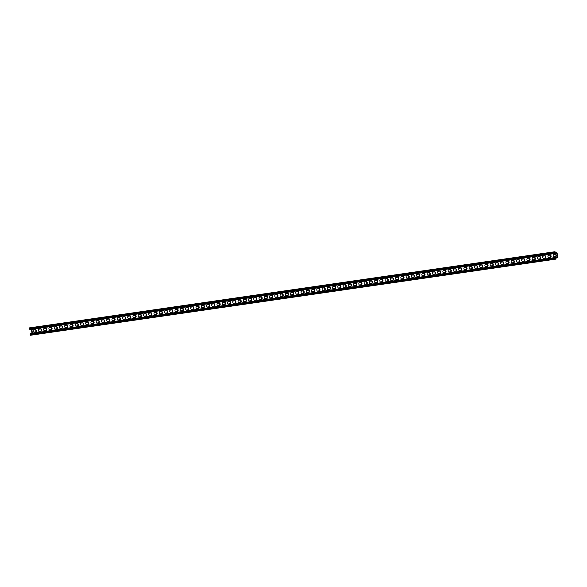 <?xml version="1.0" encoding="UTF-8"?>
<svg xmlns="http://www.w3.org/2000/svg" width="587" height="587" viewBox="0 0 587 587"><rect width="100%" height="100%" fill="white"/><g stroke="black" fill="none" stroke-linecap="round" stroke-linejoin="round"><path stroke-width="0.88" d="M553.189 255.793A1.115 0.594 82.9 0 0 553.915 256.812A1.115 0.594 82.9 0 0 553.923 256.812L555.896 256.526A1.115 0.594 82.9 0 0 556.344 255.345A1.115 0.594 82.9 0 0 555.61 254.31L553.636 254.597A1.115 0.594 82.9 0 0 553.189 255.793M547.935 256.556A1.115 0.594 82.9 0 0 548.662 257.576A1.115 0.594 82.9 0 0 548.669 257.576L550.643 257.289A1.115 0.594 82.9 0 0 551.09 256.101A1.115 0.594 82.9 0 0 550.357 255.074L548.383 255.36A1.115 0.594 82.9 0 0 547.935 256.556M542.682 257.311A1.115 0.594 82.9 0 0 543.415 258.339L545.389 258.053A1.115 0.594 82.9 0 0 545.837 256.864A1.115 0.594 82.9 0 0 545.11 255.837L543.129 256.123A1.115 0.594 82.9 0 0 542.682 257.311M537.428 258.075A1.115 0.594 82.9 0 0 538.162 259.102A1.115 0.594 82.9 0 0 538.169 259.102L540.135 258.816A1.115 0.594 82.9 0 0 540.583 257.627A1.115 0.594 82.9 0 0 539.857 256.6L537.875 256.886A1.115 0.594 82.9 0 0 537.428 258.075M532.182 258.838A1.115 0.594 82.9 0 0 532.908 259.858A1.115 0.594 82.9 0 0 532.915 259.858L534.882 259.571A1.115 0.594 82.9 0 0 535.329 258.39A1.115 0.594 82.9 0 0 534.603 257.355L532.622 257.642A1.115 0.594 82.9 0 0 532.182 258.838M526.928 259.601A1.115 0.594 82.9 0 0 527.654 260.621A1.115 0.594 82.9 0 0 527.662 260.621L529.628 260.334A1.115 0.594 82.9 0 0 530.076 259.146A1.115 0.594 82.9 0 0 529.349 258.119A1.115 0.594 82.9 0 0 529.342 258.119L527.375 258.405A1.115 0.594 82.9 0 0 526.928 259.601M521.674 260.357A1.115 0.594 82.9 0 0 522.401 261.384A1.115 0.594 82.9 0 0 522.408 261.384L524.374 261.098A1.115 0.594 82.9 0 0 524.822 259.909A1.115 0.594 82.9 0 0 524.096 258.882L522.122 259.168A1.115 0.594 82.9 0 0 521.674 260.357M516.421 261.12A1.115 0.594 82.9 0 0 517.147 262.147A1.115 0.594 82.9 0 0 517.154 262.147L519.128 261.861A1.115 0.594 82.9 0 0 519.576 260.672A1.115 0.594 82.9 0 0 518.842 259.637L516.868 259.924A1.115 0.594 82.9 0 0 516.421 261.12M511.167 261.883A1.115 0.594 82.9 0 0 511.893 262.903A1.115 0.594 82.9 0 0 511.901 262.903L513.874 262.616A1.115 0.594 82.9 0 0 514.322 261.428A1.115 0.594 82.9 0 0 513.588 260.401L511.615 260.687A1.115 0.594 82.9 0 0 511.167 261.883M505.913 262.646A1.115 0.594 82.9 0 0 506.64 263.666A1.115 0.594 82.9 0 0 506.647 263.666L508.621 263.38A1.115 0.594 82.9 0 0 509.068 262.191A1.115 0.594 82.9 0 0 508.335 261.164L506.361 261.45A1.115 0.594 82.9 0 0 505.913 262.646M500.66 263.402A1.115 0.594 82.9 0 0 501.393 264.429L503.367 264.143A1.115 0.594 82.9 0 0 503.815 262.954A1.115 0.594 82.9 0 0 503.088 261.927L501.107 262.213A1.115 0.594 82.9 0 0 500.66 263.402M495.406 264.165A1.115 0.594 82.9 0 0 496.14 265.192A1.115 0.594 82.9 0 0 496.147 265.185L498.114 264.906A1.115 0.594 82.9 0 0 498.561 263.717A1.115 0.594 82.9 0 0 497.835 262.683A1.115 0.594 82.9 0 0 497.827 262.69L495.854 262.969A1.115 0.594 82.9 0 0 495.406 264.165M490.16 264.928A1.115 0.594 82.9 0 0 490.886 265.948A1.115 0.594 82.9 0 0 490.893 265.948L492.86 265.662A1.115 0.594 82.9 0 0 493.307 264.473A1.115 0.594 82.9 0 0 492.581 263.446L490.6 263.732A1.115 0.594 82.9 0 0 490.16 264.928M484.906 265.691A1.115 0.594 82.9 0 0 485.632 266.711A1.115 0.594 82.9 0 0 485.64 266.711L487.606 266.425A1.115 0.594 82.9 0 0 488.054 265.236A1.115 0.594 82.9 0 0 487.327 264.209L485.354 264.495A1.115 0.594 82.9 0 0 484.906 265.691M479.652 266.447A1.115 0.594 82.9 0 0 480.379 267.474A1.115 0.594 82.9 0 0 480.386 267.474L482.353 267.188A1.115 0.594 82.9 0 0 482.8 265.999A1.115 0.594 82.9 0 0 482.074 264.972L480.1 265.258A1.115 0.594 82.9 0 0 479.652 266.447M474.399 267.21A1.115 0.594 82.9 0 0 475.125 268.237A1.115 0.594 82.9 0 0 475.132 268.23L477.106 267.943A1.115 0.594 82.9 0 0 477.554 266.762A1.115 0.594 82.9 0 0 476.82 265.728L474.846 266.014A1.115 0.594 82.9 0 0 474.399 267.21M469.145 267.973A1.115 0.594 82.9 0 0 469.871 268.993A1.115 0.594 82.9 0 0 469.879 268.993L471.853 268.707A1.115 0.594 82.9 0 0 472.3 267.518A1.115 0.594 82.9 0 0 471.566 266.491A1.115 0.594 82.9 0 0 471.559 266.491L469.593 266.777A1.115 0.594 82.9 0 0 469.145 267.973M463.891 268.736A1.115 0.594 82.9 0 0 464.618 269.756A1.115 0.594 82.9 0 0 464.625 269.756L466.599 269.47A1.115 0.594 82.9 0 0 467.047 268.281A1.115 0.594 82.9 0 0 466.313 267.254L464.339 267.54A1.115 0.594 82.9 0 0 463.891 268.736M458.638 269.492A1.115 0.594 82.9 0 0 459.372 270.519L461.345 270.233A1.115 0.594 82.9 0 0 461.793 269.044A1.115 0.594 82.9 0 0 461.066 268.017L459.085 268.303A1.115 0.594 82.9 0 0 458.638 269.492M453.384 270.255A1.115 0.594 82.9 0 0 454.118 271.275A1.115 0.594 82.9 0 0 454.125 271.275L456.092 270.989A1.115 0.594 82.9 0 0 456.539 269.807A1.115 0.594 82.9 0 0 455.813 268.773L453.832 269.059A1.115 0.594 82.9 0 0 453.384 270.255M448.138 271.018A1.115 0.594 82.9 0 0 448.864 272.038A1.115 0.594 82.9 0 0 448.872 272.038L450.838 271.752A1.115 0.594 82.9 0 0 451.286 270.563A1.115 0.594 82.9 0 0 450.559 269.536L448.585 269.822A1.115 0.594 82.9 0 0 448.138 271.018M442.884 271.774A1.115 0.594 82.9 0 0 443.611 272.801A1.115 0.594 82.9 0 0 443.618 272.801L445.584 272.515A1.115 0.594 82.9 0 0 446.032 271.326A1.115 0.594 82.9 0 0 445.306 270.299L443.332 270.585A1.115 0.594 82.9 0 0 442.884 271.774M437.631 272.537A1.115 0.594 82.9 0 0 438.357 273.564A1.115 0.594 82.9 0 0 438.364 273.564L440.331 273.278A1.115 0.594 82.9 0 0 440.778 272.089A1.115 0.594 82.9 0 0 440.052 271.055A1.115 0.594 82.9 0 0 440.045 271.062L438.078 271.348A1.115 0.594 82.9 0 0 437.631 272.537M432.377 273.3A1.115 0.594 82.9 0 0 433.103 274.32A1.115 0.594 82.9 0 0 433.111 274.32L435.084 274.034A1.115 0.594 82.9 0 0 435.532 272.852A1.115 0.594 82.9 0 0 434.798 271.818L432.824 272.104A1.115 0.594 82.9 0 0 432.377 273.3M427.123 274.063A1.115 0.594 82.9 0 0 427.85 275.083A1.115 0.594 82.9 0 0 427.857 275.083L429.831 274.797A1.115 0.594 82.9 0 0 430.278 273.608A1.115 0.594 82.9 0 0 429.545 272.581L427.571 272.867A1.115 0.594 82.9 0 0 427.123 274.063M421.87 274.819A1.115 0.594 82.9 0 0 422.603 275.846L424.577 275.56A1.115 0.594 82.9 0 0 425.025 274.371A1.115 0.594 82.9 0 0 424.298 273.344L422.317 273.63A1.115 0.594 82.9 0 0 421.87 274.819M416.616 275.582A1.115 0.594 82.9 0 0 417.35 276.609A1.115 0.594 82.9 0 0 417.357 276.602L419.323 276.323A1.115 0.594 82.9 0 0 419.771 275.134A1.115 0.594 82.9 0 0 419.045 274.1L417.063 274.386A1.115 0.594 82.9 0 0 416.616 275.582M411.37 276.345A1.115 0.594 82.9 0 0 412.096 277.365A1.115 0.594 82.9 0 0 412.103 277.365L414.07 277.079A1.115 0.594 82.9 0 0 414.517 275.89A1.115 0.594 82.9 0 0 413.791 274.863L411.81 275.149A1.115 0.594 82.9 0 0 411.37 276.345M406.116 277.108A1.115 0.594 82.9 0 0 406.842 278.128A1.115 0.594 82.9 0 0 406.85 278.128L408.816 277.842A1.115 0.594 82.9 0 0 409.264 276.653A1.115 0.594 82.9 0 0 408.537 275.626A1.115 0.594 82.9 0 0 408.53 275.626L406.564 275.912A1.115 0.594 82.9 0 0 406.116 277.108M400.862 277.864A1.115 0.594 82.9 0 0 401.589 278.891A1.115 0.594 82.9 0 0 401.596 278.891L403.562 278.605A1.115 0.594 82.9 0 0 404.01 277.416A1.115 0.594 82.9 0 0 403.284 276.389L401.31 276.675A1.115 0.594 82.9 0 0 400.862 277.864M395.609 278.627A1.115 0.594 82.9 0 0 396.335 279.654A1.115 0.594 82.9 0 0 396.342 279.647L398.309 279.368A1.115 0.594 82.9 0 0 398.764 278.179A1.115 0.594 82.9 0 0 398.03 277.145L396.056 277.431A1.115 0.594 82.9 0 0 395.609 278.627M390.355 279.39A1.115 0.594 82.9 0 0 391.081 280.41A1.115 0.594 82.9 0 0 391.089 280.41L393.063 280.124A1.115 0.594 82.9 0 0 393.51 278.935A1.115 0.594 82.9 0 0 392.776 277.908L390.803 278.194A1.115 0.594 82.9 0 0 390.355 279.39M385.101 280.153A1.115 0.594 82.9 0 0 385.828 281.173A1.115 0.594 82.9 0 0 385.835 281.173L387.809 280.887A1.115 0.594 82.9 0 0 388.256 279.698A1.115 0.594 82.9 0 0 387.523 278.671L385.549 278.957A1.115 0.594 82.9 0 0 385.101 280.153M379.848 280.909A1.115 0.594 82.9 0 0 380.581 281.936L382.555 281.65A1.115 0.594 82.9 0 0 383.003 280.461A1.115 0.594 82.9 0 0 382.276 279.434L380.295 279.72A1.115 0.594 82.9 0 0 379.848 280.909M374.594 281.672A1.115 0.594 82.9 0 0 375.328 282.699A1.115 0.594 82.9 0 0 375.335 282.692L377.302 282.406A1.115 0.594 82.9 0 0 377.749 281.224A1.115 0.594 82.9 0 0 377.023 280.19A1.115 0.594 82.9 0 0 377.015 280.19L375.042 280.476A1.115 0.594 82.9 0 0 374.594 281.672M369.348 282.435A1.115 0.594 82.9 0 0 370.074 283.455A1.115 0.594 82.9 0 0 370.081 283.455L372.048 283.169A1.115 0.594 82.9 0 0 372.496 281.98A1.115 0.594 82.9 0 0 371.769 280.953L369.788 281.239A1.115 0.594 82.9 0 0 369.348 282.435M364.094 283.198A1.115 0.594 82.9 0 0 364.82 284.218A1.115 0.594 82.9 0 0 364.828 284.218L366.794 283.932A1.115 0.594 82.9 0 0 367.242 282.743A1.115 0.594 82.9 0 0 366.515 281.716L364.542 282.002A1.115 0.594 82.9 0 0 364.094 283.198M358.84 283.954A1.115 0.594 82.9 0 0 359.567 284.981A1.115 0.594 82.9 0 0 359.574 284.981L361.541 284.695A1.115 0.594 82.9 0 0 361.988 283.506A1.115 0.594 82.9 0 0 361.262 282.479L359.288 282.765A1.115 0.594 82.9 0 0 358.84 283.954M353.587 284.717A1.115 0.594 82.9 0 0 354.313 285.737A1.115 0.594 82.9 0 0 354.321 285.737L356.294 285.451A1.115 0.594 82.9 0 0 356.742 284.269A1.115 0.594 82.9 0 0 356.008 283.235L354.034 283.521A1.115 0.594 82.9 0 0 353.587 284.717M348.333 285.48A1.115 0.594 82.9 0 0 349.06 286.5A1.115 0.594 82.9 0 0 349.067 286.5L351.041 286.214A1.115 0.594 82.9 0 0 351.488 285.025A1.115 0.594 82.9 0 0 350.755 283.998A1.115 0.594 82.9 0 0 350.747 283.998L348.781 284.284A1.115 0.594 82.9 0 0 348.333 285.48M343.079 286.236A1.115 0.594 82.9 0 0 343.806 287.263A1.115 0.594 82.9 0 0 343.813 287.263L345.787 286.977A1.115 0.594 82.9 0 0 346.235 285.788A1.115 0.594 82.9 0 0 345.501 284.761L343.527 285.047A1.115 0.594 82.9 0 0 343.079 286.236M337.826 286.999A1.115 0.594 82.9 0 0 338.56 288.026L340.533 287.74A1.115 0.594 82.9 0 0 340.981 286.551A1.115 0.594 82.9 0 0 340.255 285.517A1.115 0.594 82.9 0 0 340.247 285.524L338.273 285.81A1.115 0.594 82.9 0 0 337.826 286.999M332.572 287.762A1.115 0.594 82.9 0 0 333.306 288.782A1.115 0.594 82.9 0 0 333.313 288.782L335.28 288.496A1.115 0.594 82.9 0 0 335.727 287.314A1.115 0.594 82.9 0 0 335.001 286.28L333.02 286.566A1.115 0.594 82.9 0 0 332.572 287.762M327.326 288.525A1.115 0.594 82.9 0 0 328.052 289.545A1.115 0.594 82.9 0 0 328.06 289.545L330.026 289.259A1.115 0.594 82.9 0 0 330.474 288.07A1.115 0.594 82.9 0 0 329.747 287.043L327.773 287.329A1.115 0.594 82.9 0 0 327.326 288.525M322.072 289.281A1.115 0.594 82.9 0 0 322.799 290.308A1.115 0.594 82.9 0 0 322.806 290.308L324.772 290.022A1.115 0.594 82.9 0 0 325.22 288.833A1.115 0.594 82.9 0 0 324.494 287.806L322.52 288.092A1.115 0.594 82.9 0 0 322.072 289.281M316.819 290.044A1.115 0.594 82.9 0 0 317.545 291.071A1.115 0.594 82.9 0 0 317.552 291.064L319.519 290.785A1.115 0.594 82.9 0 0 319.966 289.596A1.115 0.594 82.9 0 0 319.24 288.562A1.115 0.594 82.9 0 0 319.233 288.569L317.266 288.848A1.115 0.594 82.9 0 0 316.819 290.044M311.565 290.807A1.115 0.594 82.9 0 0 312.291 291.827A1.115 0.594 82.9 0 0 312.299 291.827L314.272 291.541A1.115 0.594 82.9 0 0 314.72 290.352A1.115 0.594 82.9 0 0 313.986 289.325L312.013 289.611A1.115 0.594 82.9 0 0 311.565 290.807M306.311 291.57A1.115 0.594 82.9 0 0 307.038 292.59A1.115 0.594 82.9 0 0 307.045 292.59L309.019 292.304A1.115 0.594 82.9 0 0 309.466 291.115A1.115 0.594 82.9 0 0 308.733 290.088L306.759 290.374A1.115 0.594 82.9 0 0 306.311 291.57M301.058 292.326A1.115 0.594 82.9 0 0 301.784 293.353A1.115 0.594 82.9 0 0 301.791 293.353L303.765 293.067A1.115 0.594 82.9 0 0 304.213 291.878A1.115 0.594 82.9 0 0 303.479 290.851L301.505 291.137A1.115 0.594 82.9 0 0 301.058 292.326M295.804 293.089A1.115 0.594 82.9 0 0 296.538 294.116A1.115 0.594 82.9 0 0 296.545 294.109L298.512 293.83A1.115 0.594 82.9 0 0 298.959 292.642A1.115 0.594 82.9 0 0 298.233 291.607L296.252 291.893A1.115 0.594 82.9 0 0 295.804 293.089M290.55 293.852A1.115 0.594 82.9 0 0 291.284 294.872A1.115 0.594 82.9 0 0 291.291 294.872L293.258 294.586A1.115 0.594 82.9 0 0 293.705 293.397A1.115 0.594 82.9 0 0 292.979 292.37L290.998 292.656A1.115 0.594 82.9 0 0 290.55 293.852M285.304 294.615A1.115 0.594 82.9 0 0 286.03 295.635A1.115 0.594 82.9 0 0 286.038 295.635L288.004 295.349A1.115 0.594 82.9 0 0 288.452 294.16A1.115 0.594 82.9 0 0 287.725 293.133A1.115 0.594 82.9 0 0 287.718 293.133L285.752 293.419A1.115 0.594 82.9 0 0 285.304 294.615M280.05 295.371A1.115 0.594 82.9 0 0 280.777 296.398A1.115 0.594 82.9 0 0 280.784 296.398L282.751 296.112A1.115 0.594 82.9 0 0 283.198 294.923A1.115 0.594 82.9 0 0 282.472 293.896L280.498 294.182A1.115 0.594 82.9 0 0 280.05 295.371M274.797 296.134A1.115 0.594 82.9 0 0 275.523 297.154A1.115 0.594 82.9 0 0 275.53 297.154L277.497 296.868A1.115 0.594 82.9 0 0 277.952 295.687A1.115 0.594 82.9 0 0 277.218 294.652L275.244 294.938A1.115 0.594 82.9 0 0 274.797 296.134M269.543 296.897A1.115 0.594 82.9 0 0 270.269 297.917A1.115 0.594 82.9 0 0 270.277 297.917L272.251 297.631A1.115 0.594 82.9 0 0 272.698 296.442A1.115 0.594 82.9 0 0 271.964 295.415L269.991 295.701A1.115 0.594 82.9 0 0 269.543 296.897M264.289 297.653A1.115 0.594 82.9 0 0 265.016 298.68A1.115 0.594 82.9 0 0 265.023 298.68L266.997 298.394A1.115 0.594 82.9 0 0 267.445 297.205A1.115 0.594 82.9 0 0 266.711 296.178L264.737 296.464A1.115 0.594 82.9 0 0 264.289 297.653M259.036 298.416A1.115 0.594 82.9 0 0 259.77 299.443L261.743 299.157A1.115 0.594 82.9 0 0 262.191 297.969A1.115 0.594 82.9 0 0 261.464 296.941L259.483 297.227A1.115 0.594 82.9 0 0 259.036 298.416M253.782 299.179A1.115 0.594 82.9 0 0 254.516 300.199A1.115 0.594 82.9 0 0 254.523 300.199L256.49 299.913A1.115 0.594 82.9 0 0 256.937 298.732A1.115 0.594 82.9 0 0 256.211 297.697A1.115 0.594 82.9 0 0 256.203 297.697L254.23 297.983A1.115 0.594 82.9 0 0 253.782 299.179M248.536 299.942A1.115 0.594 82.9 0 0 249.262 300.962A1.115 0.594 82.9 0 0 249.27 300.962L251.236 300.676A1.115 0.594 82.9 0 0 251.684 299.487A1.115 0.594 82.9 0 0 250.957 298.46L248.976 298.746A1.115 0.594 82.9 0 0 248.536 299.942M243.282 300.698A1.115 0.594 82.9 0 0 244.009 301.725A1.115 0.594 82.9 0 0 244.016 301.725L245.982 301.439A1.115 0.594 82.9 0 0 246.43 300.25A1.115 0.594 82.9 0 0 245.704 299.223L243.73 299.509A1.115 0.594 82.9 0 0 243.282 300.698M238.028 301.461A1.115 0.594 82.9 0 0 238.755 302.488A1.115 0.594 82.9 0 0 238.762 302.488L240.729 302.202A1.115 0.594 82.9 0 0 241.176 301.014A1.115 0.594 82.9 0 0 240.45 299.979L238.476 300.265A1.115 0.594 82.9 0 0 238.028 301.461M232.775 302.224A1.115 0.594 82.9 0 0 233.501 303.244A1.115 0.594 82.9 0 0 233.509 303.244L235.482 302.958A1.115 0.594 82.9 0 0 235.93 301.777A1.115 0.594 82.9 0 0 235.196 300.742L233.222 301.028A1.115 0.594 82.9 0 0 232.775 302.224M227.521 302.987A1.115 0.594 82.9 0 0 228.248 304.007A1.115 0.594 82.9 0 0 228.255 304.007L230.229 303.721A1.115 0.594 82.9 0 0 230.676 302.532A1.115 0.594 82.9 0 0 229.943 301.505A1.115 0.594 82.9 0 0 229.935 301.505L227.969 301.791A1.115 0.594 82.9 0 0 227.521 302.987M222.268 303.743A1.115 0.594 82.9 0 0 222.994 304.77A1.115 0.594 82.9 0 0 223.001 304.77L224.975 304.484A1.115 0.594 82.9 0 0 225.423 303.296A1.115 0.594 82.9 0 0 224.689 302.268L222.715 302.554A1.115 0.594 82.9 0 0 222.268 303.743M217.014 304.506A1.115 0.594 82.9 0 0 217.748 305.534A1.115 0.594 82.9 0 0 217.748 305.526L219.721 305.247A1.115 0.594 82.9 0 0 220.169 304.059A1.115 0.594 82.9 0 0 219.443 303.024L217.461 303.31A1.115 0.594 82.9 0 0 217.014 304.506M211.76 305.269A1.115 0.594 82.9 0 0 212.494 306.289A1.115 0.594 82.9 0 0 212.501 306.289L214.468 306.003A1.115 0.594 82.9 0 0 214.915 304.814A1.115 0.594 82.9 0 0 214.189 303.787L212.208 304.073A1.115 0.594 82.9 0 0 211.76 305.269M206.514 306.032A1.115 0.594 82.9 0 0 207.24 307.052A1.115 0.594 82.9 0 0 207.248 307.052L209.214 306.766A1.115 0.594 82.9 0 0 209.662 305.578A1.115 0.594 82.9 0 0 208.935 304.55L206.954 304.836A1.115 0.594 82.9 0 0 206.514 306.032M201.26 306.788A1.115 0.594 82.9 0 0 201.987 307.815A1.115 0.594 82.9 0 0 201.994 307.815L203.96 307.529A1.115 0.594 82.9 0 0 204.408 306.341A1.115 0.594 82.9 0 0 203.682 305.313L201.708 305.6A1.115 0.594 82.9 0 0 201.26 306.788M196.007 307.551A1.115 0.594 82.9 0 0 196.733 308.579A1.115 0.594 82.9 0 0 196.74 308.571L198.707 308.292A1.115 0.594 82.9 0 0 199.154 307.104A1.115 0.594 82.9 0 0 198.428 306.069A1.115 0.594 82.9 0 0 198.421 306.069L196.454 306.355A1.115 0.594 82.9 0 0 196.007 307.551M190.753 308.314A1.115 0.594 82.9 0 0 191.479 309.334A1.115 0.594 82.9 0 0 191.487 309.334L193.461 309.048A1.115 0.594 82.9 0 0 193.908 307.859A1.115 0.594 82.9 0 0 193.174 306.832L191.201 307.118A1.115 0.594 82.9 0 0 190.753 308.314M185.499 309.078A1.115 0.594 82.9 0 0 186.226 310.097A1.115 0.594 82.9 0 0 186.233 310.097L188.207 309.811A1.115 0.594 82.9 0 0 188.654 308.623A1.115 0.594 82.9 0 0 187.921 307.595L185.947 307.882A1.115 0.594 82.9 0 0 185.499 309.078M180.246 309.833A1.115 0.594 82.9 0 0 180.972 310.861A1.115 0.594 82.9 0 0 180.979 310.861L182.953 310.574A1.115 0.594 82.9 0 0 183.401 309.386A1.115 0.594 82.9 0 0 182.667 308.358L180.693 308.645A1.115 0.594 82.9 0 0 180.246 309.833M174.992 310.596A1.115 0.594 82.9 0 0 175.726 311.616L177.7 311.33A1.115 0.594 82.9 0 0 178.147 310.149A1.115 0.594 82.9 0 0 177.421 309.114L175.44 309.4A1.115 0.594 82.9 0 0 174.992 310.596M169.738 311.359A1.115 0.594 82.9 0 0 170.472 312.379A1.115 0.594 82.9 0 0 170.479 312.379L172.446 312.093A1.115 0.594 82.9 0 0 172.894 310.905A1.115 0.594 82.9 0 0 172.167 309.877L170.186 310.163A1.115 0.594 82.9 0 0 169.738 311.359M164.492 312.115A1.115 0.594 82.9 0 0 165.218 313.142A1.115 0.594 82.9 0 0 165.226 313.142L167.192 312.856A1.115 0.594 82.9 0 0 167.64 311.668A1.115 0.594 82.9 0 0 166.913 310.64A1.115 0.594 82.9 0 0 166.906 310.64L164.94 310.927A1.115 0.594 82.9 0 0 164.492 312.115M159.238 312.878A1.115 0.594 82.9 0 0 159.965 313.906A1.115 0.594 82.9 0 0 159.972 313.906L161.939 313.619A1.115 0.594 82.9 0 0 162.386 312.431A1.115 0.594 82.9 0 0 161.66 311.404L159.686 311.69A1.115 0.594 82.9 0 0 159.238 312.878M153.985 313.641A1.115 0.594 82.9 0 0 154.711 314.661A1.115 0.594 82.9 0 0 154.719 314.661L156.685 314.375A1.115 0.594 82.9 0 0 157.133 313.194A1.115 0.594 82.9 0 0 156.406 312.159L154.432 312.445A1.115 0.594 82.9 0 0 153.985 313.641M148.731 314.405A1.115 0.594 82.9 0 0 149.458 315.424A1.115 0.594 82.9 0 0 149.465 315.424L151.439 315.138A1.115 0.594 82.9 0 0 151.886 313.95A1.115 0.594 82.9 0 0 151.153 312.922L149.179 313.209A1.115 0.594 82.9 0 0 148.731 314.405M143.477 315.16A1.115 0.594 82.9 0 0 144.204 316.188A1.115 0.594 82.9 0 0 144.211 316.188L146.185 315.901A1.115 0.594 82.9 0 0 146.633 314.713A1.115 0.594 82.9 0 0 145.899 313.685L143.925 313.972A1.115 0.594 82.9 0 0 143.477 315.16M138.224 315.923A1.115 0.594 82.9 0 0 138.958 316.951L140.931 316.664A1.115 0.594 82.9 0 0 141.379 315.476A1.115 0.594 82.9 0 0 140.653 314.441L138.671 314.727A1.115 0.594 82.9 0 0 138.224 315.923M132.97 316.687A1.115 0.594 82.9 0 0 133.704 317.706A1.115 0.594 82.9 0 0 133.711 317.706L135.678 317.42A1.115 0.594 82.9 0 0 136.125 316.232A1.115 0.594 82.9 0 0 135.399 315.204A1.115 0.594 82.9 0 0 135.392 315.204L133.418 315.49A1.115 0.594 82.9 0 0 132.97 316.687M127.724 317.45A1.115 0.594 82.9 0 0 128.45 318.47A1.115 0.594 82.9 0 0 128.458 318.47L130.424 318.183A1.115 0.594 82.9 0 0 130.872 316.995A1.115 0.594 82.9 0 0 130.145 315.967L128.164 316.254A1.115 0.594 82.9 0 0 127.724 317.45M122.47 318.205A1.115 0.594 82.9 0 0 123.197 319.233A1.115 0.594 82.9 0 0 123.204 319.233L125.17 318.946A1.115 0.594 82.9 0 0 125.618 317.758A1.115 0.594 82.9 0 0 124.892 316.731L122.918 317.017A1.115 0.594 82.9 0 0 122.47 318.205M117.217 318.968A1.115 0.594 82.9 0 0 117.943 319.996A1.115 0.594 82.9 0 0 117.95 319.988L119.917 319.71A1.115 0.594 82.9 0 0 120.364 318.521A1.115 0.594 82.9 0 0 119.638 317.486L117.664 317.772A1.115 0.594 82.9 0 0 117.217 318.968M111.963 319.732A1.115 0.594 82.9 0 0 112.689 320.751A1.115 0.594 82.9 0 0 112.697 320.751L114.663 320.465A1.115 0.594 82.9 0 0 115.118 319.277A1.115 0.594 82.9 0 0 114.384 318.249L112.41 318.536A1.115 0.594 82.9 0 0 111.963 319.732M106.709 320.495A1.115 0.594 82.9 0 0 107.436 321.515A1.115 0.594 82.9 0 0 107.443 321.515L109.417 321.228A1.115 0.594 82.9 0 0 109.864 320.04A1.115 0.594 82.9 0 0 109.131 319.012A1.115 0.594 82.9 0 0 109.123 319.012L107.157 319.299A1.115 0.594 82.9 0 0 106.709 320.495M101.456 321.25A1.115 0.594 82.9 0 0 102.182 322.278A1.115 0.594 82.9 0 0 102.189 322.278L104.163 321.992A1.115 0.594 82.9 0 0 104.611 320.803A1.115 0.594 82.9 0 0 103.877 319.776L101.903 320.062A1.115 0.594 82.9 0 0 101.456 321.25M96.202 322.014A1.115 0.594 82.9 0 0 96.936 323.041A1.115 0.594 82.9 0 0 96.936 323.033L98.91 322.747A1.115 0.594 82.9 0 0 99.357 321.566A1.115 0.594 82.9 0 0 98.631 320.531L96.65 320.818A1.115 0.594 82.9 0 0 96.202 322.014M90.948 322.777A1.115 0.594 82.9 0 0 91.682 323.797A1.115 0.594 82.9 0 0 91.689 323.797L93.656 323.51A1.115 0.594 82.9 0 0 94.103 322.322A1.115 0.594 82.9 0 0 93.377 321.294L91.396 321.581A1.115 0.594 82.9 0 0 90.948 322.777M85.702 323.54A1.115 0.594 82.9 0 0 86.428 324.56A1.115 0.594 82.9 0 0 86.436 324.56L88.402 324.273A1.115 0.594 82.9 0 0 88.85 323.085A1.115 0.594 82.9 0 0 88.123 322.058L86.142 322.344A1.115 0.594 82.9 0 0 85.702 323.54M80.448 324.295A1.115 0.594 82.9 0 0 81.175 325.323A1.115 0.594 82.9 0 0 81.182 325.323L83.149 325.037A1.115 0.594 82.9 0 0 83.596 323.848A1.115 0.594 82.9 0 0 82.87 322.821L80.896 323.107A1.115 0.594 82.9 0 0 80.448 324.295M75.195 325.059A1.115 0.594 82.9 0 0 75.921 326.078A1.115 0.594 82.9 0 0 75.928 326.078L77.895 325.792A1.115 0.594 82.9 0 0 78.342 324.611A1.115 0.594 82.9 0 0 77.616 323.576A1.115 0.594 82.9 0 0 77.609 323.576L75.642 323.863A1.115 0.594 82.9 0 0 75.195 325.059M69.941 325.822A1.115 0.594 82.9 0 0 70.667 326.842A1.115 0.594 82.9 0 0 70.675 326.842L72.649 326.555A1.115 0.594 82.9 0 0 73.096 325.367A1.115 0.594 82.9 0 0 72.362 324.34L70.389 324.626A1.115 0.594 82.9 0 0 69.941 325.822M64.687 326.577A1.115 0.594 82.9 0 0 65.414 327.605A1.115 0.594 82.9 0 0 65.421 327.605L67.395 327.319A1.115 0.594 82.9 0 0 67.843 326.13A1.115 0.594 82.9 0 0 67.109 325.103L65.135 325.389A1.115 0.594 82.9 0 0 64.687 326.577M59.434 327.341A1.115 0.594 82.9 0 0 60.16 328.368A1.115 0.594 82.9 0 0 60.168 328.368L62.141 328.082A1.115 0.594 82.9 0 0 62.589 326.893A1.115 0.594 82.9 0 0 61.855 325.858L59.881 326.152A1.115 0.594 82.9 0 0 59.434 327.341M54.18 328.104A1.115 0.594 82.9 0 0 54.914 329.124L56.888 328.837A1.115 0.594 82.9 0 0 57.335 327.656A1.115 0.594 82.9 0 0 56.609 326.621L54.628 326.908A1.115 0.594 82.9 0 0 54.18 328.104M48.926 328.867A1.115 0.594 82.9 0 0 49.66 329.887A1.115 0.594 82.9 0 0 49.668 329.887L51.634 329.601A1.115 0.594 82.9 0 0 52.082 328.412A1.115 0.594 82.9 0 0 51.355 327.385L49.374 327.671A1.115 0.594 82.9 0 0 48.926 328.867M43.68 329.623A1.115 0.594 82.9 0 0 44.407 330.65A1.115 0.594 82.9 0 0 44.414 330.65L46.38 330.364A1.115 0.594 82.9 0 0 46.828 329.175A1.115 0.594 82.9 0 0 46.102 328.148A1.115 0.594 82.9 0 0 46.094 328.148L44.128 328.434A1.115 0.594 82.9 0 0 43.68 329.623M38.426 330.386A1.115 0.594 82.9 0 0 39.153 331.413A1.115 0.594 82.9 0 0 39.16 331.406L41.127 331.127A1.115 0.594 82.9 0 0 41.574 329.938A1.115 0.594 82.9 0 0 40.848 328.903L38.874 329.19A1.115 0.594 82.9 0 0 38.426 330.386M33.173 331.149A1.115 0.594 82.9 0 0 33.899 332.169A1.115 0.594 82.9 0 0 33.907 332.169L35.873 331.882A1.115 0.594 82.9 0 0 36.321 330.694A1.115 0.594 82.9 0 0 35.594 329.667L33.62 329.953A1.115 0.594 82.9 0 0 33.173 331.149M30.729 333.599A0.748 0.631 -98.2 0 0 30.715 333.599L31.962 333.343L31.449 329.358L30.186 329.417A0.748 0.631 -98.2 0 1 29.46 328.749L29.35 327.891L554.62 251.772L555.39 252.806L556.557 252.659A0.594 0.506 81.8 0 1 557.129 253.188L557.65 257.179A0.594 0.506 81.8 0 1 557.224 257.832L39.901 332.792A0.594 0.506 81.8 0 1 39.916 332.792A0.594 0.506 81.8 0 0 39.945 332.792L39.439 332.866A0.594 0.506 -98.2 0 1 39.417 332.866A0.594 0.506 -98.2 0 0 39.417 332.866L39.329 332.88A0.594 0.506 81.8 0 1 39.307 332.88L39.3 332.88M36.115 333.343L31.977 333.944M29.35 327.891L30.12 328.918L31.287 328.779A0.594 0.506 81.8 0 1 31.859 329.307L32.38 333.291A0.594 0.506 81.8 0 1 31.962 333.944L30.788 334.091L30.729 335.228L30.311 335.28L30.201 334.414A0.748 0.631 -98.2 0 1 30.715 333.599M31.962 333.944A0.594 0.506 81.8 0 1 31.955 333.944L34.67 333.555M38.815 332.954L38.808 332.954A0.594 0.506 -98.2 0 0 38.83 332.954L39.417 332.866M555.97 258.016L555.999 259.109L30.729 335.228M40.496 328.955A1.115 0.594 -97.1 0 1 41.171 330.048A1.115 0.594 -97.1 0 1 40.716 331.178L39.087 331.413M35.249 329.718A1.115 0.594 -97.1 0 1 35.917 330.811A1.115 0.594 -97.1 0 1 35.462 331.934L33.833 332.176M45.749 328.199A1.115 0.594 -97.1 0 1 46.417 329.292A1.115 0.594 -97.1 0 1 45.962 330.415L44.341 330.65M51.003 327.436A1.115 0.594 -97.1 0 1 51.671 328.529A1.115 0.594 -97.1 0 1 51.216 329.652L49.587 329.887M56.257 326.673A1.115 0.594 -97.1 0 1 56.924 327.766A1.115 0.594 -97.1 0 1 56.469 328.889L54.84 329.131M61.51 325.91A1.115 0.594 -97.1 0 1 62.178 327.003A1.115 0.594 -97.1 0 1 61.723 328.133L60.094 328.368M66.764 325.154A1.115 0.594 -97.1 0 1 67.432 326.247A1.115 0.594 -97.1 0 1 66.977 327.37L65.348 327.605M72.018 324.391A1.115 0.594 -97.1 0 1 72.685 325.484A1.115 0.594 -97.1 0 1 72.23 326.607L70.601 326.842M77.271 323.628A1.115 0.594 -97.1 0 1 77.939 324.721A1.115 0.594 -97.1 0 1 77.484 325.844L75.855 326.086M82.518 322.865A1.115 0.594 -97.1 0 1 83.185 323.958A1.115 0.594 -97.1 0 1 82.73 325.088L81.109 325.323M87.771 322.109A1.115 0.594 -97.1 0 1 88.439 323.202A1.115 0.594 -97.1 0 1 87.984 324.325L86.362 324.56M93.025 321.346A1.115 0.594 -97.1 0 1 93.693 322.439A1.115 0.594 -97.1 0 1 93.238 323.562L91.609 323.797M98.278 320.583A1.115 0.594 -97.1 0 1 98.946 321.676A1.115 0.594 -97.1 0 1 98.491 322.806L96.862 323.041M103.532 319.82A1.115 0.594 -97.1 0 1 104.2 320.92A1.115 0.594 -97.1 0 1 103.745 322.043L102.116 322.278M108.786 319.064A1.115 0.594 -97.1 0 1 109.453 320.157A1.115 0.594 -97.1 0 1 108.999 321.28L107.37 321.515M114.039 318.301A1.115 0.594 -97.1 0 1 114.707 319.394A1.115 0.594 -97.1 0 1 114.252 320.517L112.623 320.751M119.293 317.538A1.115 0.594 -97.1 0 1 119.961 318.631A1.115 0.594 -97.1 0 1 119.506 319.761L117.877 319.996M124.539 316.782A1.115 0.594 -97.1 0 1 125.207 317.875A1.115 0.594 -97.1 0 1 124.752 318.998L123.131 319.233M129.793 316.019A1.115 0.594 -97.1 0 1 130.461 317.112A1.115 0.594 -97.1 0 1 130.006 318.235L128.377 318.47M135.047 315.256A1.115 0.594 -97.1 0 1 135.714 316.349A1.115 0.594 -97.1 0 1 135.259 317.472L133.631 317.714M140.3 314.493A1.115 0.594 -97.1 0 1 140.968 315.586A1.115 0.594 -97.1 0 1 140.513 316.716L138.884 316.951M145.554 313.737A1.115 0.594 -97.1 0 1 146.222 314.83A1.115 0.594 -97.1 0 1 145.767 315.953L144.138 316.188M150.808 312.974A1.115 0.594 -97.1 0 1 151.475 314.067A1.115 0.594 -97.1 0 1 151.02 315.19L149.392 315.424M156.061 312.211A1.115 0.594 -97.1 0 1 156.729 313.304A1.115 0.594 -97.1 0 1 156.274 314.427L154.645 314.669M161.308 311.448A1.115 0.594 -97.1 0 1 161.983 312.541A1.115 0.594 -97.1 0 1 161.528 313.671L159.899 313.906M166.561 310.692A1.115 0.594 -97.1 0 1 167.229 311.785A1.115 0.594 -97.1 0 1 166.774 312.908L165.152 313.142M171.815 309.929A1.115 0.594 -97.1 0 1 172.483 311.022A1.115 0.594 -97.1 0 1 172.028 312.145L170.399 312.379M177.069 309.166A1.115 0.594 -97.1 0 1 177.736 310.259A1.115 0.594 -97.1 0 1 177.281 311.381L175.652 311.624M182.322 308.402A1.115 0.594 -97.1 0 1 182.99 309.496A1.115 0.594 -97.1 0 1 182.535 310.626L180.906 310.861M187.576 307.647A1.115 0.594 -97.1 0 1 188.244 308.74A1.115 0.594 -97.1 0 1 187.789 309.863L186.16 310.097M192.83 306.884A1.115 0.594 -97.1 0 1 193.497 307.977A1.115 0.594 -97.1 0 1 193.042 309.1L191.413 309.334M198.083 306.12A1.115 0.594 -97.1 0 1 198.751 307.214A1.115 0.594 -97.1 0 1 198.296 308.344L196.667 308.579M203.329 305.357A1.115 0.594 -97.1 0 1 203.997 306.458A1.115 0.594 -97.1 0 1 203.55 307.581L201.921 307.815M208.583 304.602A1.115 0.594 -97.1 0 1 209.251 305.695A1.115 0.594 -97.1 0 1 208.796 306.818L207.174 307.052M213.837 303.839A1.115 0.594 -97.1 0 1 214.504 304.932A1.115 0.594 -97.1 0 1 214.05 306.054L212.421 306.289M219.09 303.075A1.115 0.594 -97.1 0 1 219.758 304.169A1.115 0.594 -97.1 0 1 219.303 305.299L217.674 305.534M224.344 302.32A1.115 0.594 -97.1 0 1 225.012 303.413A1.115 0.594 -97.1 0 1 224.557 304.536L222.928 304.77M229.598 301.557A1.115 0.594 -97.1 0 1 230.265 302.65A1.115 0.594 -97.1 0 1 229.81 303.772L228.182 304.007M234.851 300.793A1.115 0.594 -97.1 0 1 235.519 301.887A1.115 0.594 -97.1 0 1 235.064 303.009L233.435 303.252M240.105 300.03A1.115 0.594 -97.1 0 1 240.773 301.124A1.115 0.594 -97.1 0 1 240.318 302.254L238.689 302.488M245.351 299.275A1.115 0.594 -97.1 0 1 246.019 300.368A1.115 0.594 -97.1 0 1 245.564 301.491L243.943 301.725M250.605 298.512A1.115 0.594 -97.1 0 1 251.273 299.605A1.115 0.594 -97.1 0 1 250.818 300.727L249.196 300.962M255.859 297.748A1.115 0.594 -97.1 0 1 256.526 298.842A1.115 0.594 -97.1 0 1 256.071 299.964L254.442 300.206M261.112 296.985A1.115 0.594 -97.1 0 1 261.78 298.079A1.115 0.594 -97.1 0 1 261.325 299.209L259.696 299.443M266.366 296.23A1.115 0.594 -97.1 0 1 267.034 297.323A1.115 0.594 -97.1 0 1 266.579 298.445L264.95 298.68M271.62 295.466A1.115 0.594 -97.1 0 1 272.287 296.56A1.115 0.594 -97.1 0 1 271.832 297.682L270.203 297.917M276.873 294.703A1.115 0.594 -97.1 0 1 277.541 295.797A1.115 0.594 -97.1 0 1 277.086 296.927L275.457 297.161M282.127 293.94A1.115 0.594 -97.1 0 1 282.795 295.041A1.115 0.594 -97.1 0 1 282.34 296.164L280.711 296.398M287.373 293.184A1.115 0.594 -97.1 0 1 288.041 294.278A1.115 0.594 -97.1 0 1 287.586 295.4L285.964 295.635M292.627 292.421A1.115 0.594 -97.1 0 1 293.295 293.515A1.115 0.594 -97.1 0 1 292.84 294.637L291.211 294.872M297.88 291.658A1.115 0.594 -97.1 0 1 298.548 292.752A1.115 0.594 -97.1 0 1 298.093 293.882L296.464 294.116M303.134 290.903A1.115 0.594 -97.1 0 1 303.802 291.996A1.115 0.594 -97.1 0 1 303.347 293.118L301.718 293.353M308.388 290.139A1.115 0.594 -97.1 0 1 309.055 291.233A1.115 0.594 -97.1 0 1 308.601 292.355L306.972 292.59M313.641 289.376A1.115 0.594 -97.1 0 1 314.309 290.47A1.115 0.594 -97.1 0 1 313.854 291.592L312.225 291.827M318.895 288.613A1.115 0.594 -97.1 0 1 319.563 289.707A1.115 0.594 -97.1 0 1 319.108 290.836L317.479 291.071M324.141 287.857A1.115 0.594 -97.1 0 1 324.816 288.951A1.115 0.594 -97.1 0 1 324.362 290.073L322.733 290.308M329.395 287.094A1.115 0.594 -97.1 0 1 330.063 288.188A1.115 0.594 -97.1 0 1 329.608 289.31L327.986 289.545M334.649 286.331A1.115 0.594 -97.1 0 1 335.316 287.425A1.115 0.594 -97.1 0 1 334.861 288.547L333.233 288.789M339.902 285.568A1.115 0.594 -97.1 0 1 340.57 286.661A1.115 0.594 -97.1 0 1 340.115 287.791L338.486 288.026M345.156 284.812A1.115 0.594 -97.1 0 1 345.824 285.906A1.115 0.594 -97.1 0 1 345.369 287.028L343.74 287.263M350.41 284.049A1.115 0.594 -97.1 0 1 351.077 285.143A1.115 0.594 -97.1 0 1 350.622 286.265L348.994 286.5M355.663 283.286A1.115 0.594 -97.1 0 1 356.331 284.379A1.115 0.594 -97.1 0 1 355.876 285.502L354.247 285.744M360.917 282.523A1.115 0.594 -97.1 0 1 361.585 283.616A1.115 0.594 -97.1 0 1 361.13 284.746L359.501 284.981M366.163 281.767A1.115 0.594 -97.1 0 1 366.831 282.861A1.115 0.594 -97.1 0 1 366.376 283.983L364.754 284.218M371.417 281.004A1.115 0.594 -97.1 0 1 372.085 282.098A1.115 0.594 -97.1 0 1 371.63 283.22L370.008 283.455M376.671 280.241A1.115 0.594 -97.1 0 1 377.338 281.334A1.115 0.594 -97.1 0 1 376.883 282.464L375.254 282.699M381.924 279.478A1.115 0.594 -97.1 0 1 382.592 280.579A1.115 0.594 -97.1 0 1 382.137 281.701L380.508 281.936M387.178 278.722A1.115 0.594 -97.1 0 1 387.846 279.816A1.115 0.594 -97.1 0 1 387.391 280.938L385.762 281.173M392.432 277.959A1.115 0.594 -97.1 0 1 393.099 279.052A1.115 0.594 -97.1 0 1 392.644 280.175L391.015 280.41M397.685 277.196A1.115 0.594 -97.1 0 1 398.353 278.289A1.115 0.594 -97.1 0 1 397.898 279.419L396.269 279.654M402.939 276.44A1.115 0.594 -97.1 0 1 403.607 277.534A1.115 0.594 -97.1 0 1 403.152 278.656L401.523 278.891M408.185 275.677A1.115 0.594 -97.1 0 1 408.853 276.77A1.115 0.594 -97.1 0 1 408.398 277.893L406.776 278.128M413.439 274.914A1.115 0.594 -97.1 0 1 414.106 276.007A1.115 0.594 -97.1 0 1 413.652 277.13L412.023 277.372M418.692 274.151A1.115 0.594 -97.1 0 1 419.36 275.244A1.115 0.594 -97.1 0 1 418.905 276.374L417.276 276.609M423.946 273.395A1.115 0.594 -97.1 0 1 424.614 274.489A1.115 0.594 -97.1 0 1 424.159 275.611L422.53 275.846M429.2 272.632A1.115 0.594 -97.1 0 1 429.867 273.725A1.115 0.594 -97.1 0 1 429.413 274.848L427.784 275.083M434.453 271.869A1.115 0.594 -97.1 0 1 435.121 272.962A1.115 0.594 -97.1 0 1 434.666 274.085L433.037 274.327M439.707 271.106A1.115 0.594 -97.1 0 1 440.375 272.199A1.115 0.594 -97.1 0 1 439.92 273.329L438.291 273.564M444.953 270.35A1.115 0.594 -97.1 0 1 445.628 271.443A1.115 0.594 -97.1 0 1 445.173 272.566L443.545 272.801M450.207 269.587A1.115 0.594 -97.1 0 1 450.875 270.68A1.115 0.594 -97.1 0 1 450.42 271.803L448.798 272.038M455.461 268.824A1.115 0.594 -97.1 0 1 456.128 269.917A1.115 0.594 -97.1 0 1 455.673 271.04L454.044 271.282M460.714 268.061A1.115 0.594 -97.1 0 1 461.382 269.154A1.115 0.594 -97.1 0 1 460.927 270.284L459.298 270.519M465.968 267.305A1.115 0.594 -97.1 0 1 466.636 268.398A1.115 0.594 -97.1 0 1 466.181 269.521L464.552 269.756M471.222 266.542A1.115 0.594 -97.1 0 1 471.889 267.635A1.115 0.594 -97.1 0 1 471.434 268.758L469.805 268.993M476.475 265.779A1.115 0.594 -97.1 0 1 477.143 266.872A1.115 0.594 -97.1 0 1 476.688 268.002L475.059 268.237M481.729 265.016A1.115 0.594 -97.1 0 1 482.397 266.116A1.115 0.594 -97.1 0 1 481.942 267.239L480.313 267.474M486.975 264.26A1.115 0.594 -97.1 0 1 487.643 265.353A1.115 0.594 -97.1 0 1 487.195 266.476L485.566 266.711M492.229 263.497A1.115 0.594 -97.1 0 1 492.897 264.59A1.115 0.594 -97.1 0 1 492.442 265.713L490.82 265.948M497.483 262.734A1.115 0.594 -97.1 0 1 498.15 263.827A1.115 0.594 -97.1 0 1 497.695 264.957L496.066 265.192M502.736 261.978A1.115 0.594 -97.1 0 1 503.404 263.071A1.115 0.594 -97.1 0 1 502.949 264.194L501.32 264.429M507.99 261.215A1.115 0.594 -97.1 0 1 508.658 262.308A1.115 0.594 -97.1 0 1 508.203 263.431L506.574 263.666M513.243 260.452A1.115 0.594 -97.1 0 1 513.911 261.545A1.115 0.594 -97.1 0 1 513.456 262.668L511.827 262.91M518.497 259.689A1.115 0.594 -97.1 0 1 519.165 260.782A1.115 0.594 -97.1 0 1 518.71 261.912L517.081 262.147M523.751 258.933A1.115 0.594 -97.1 0 1 524.418 260.026A1.115 0.594 -97.1 0 1 523.964 261.149L522.335 261.384M528.997 258.17A1.115 0.594 -97.1 0 1 529.665 259.263A1.115 0.594 -97.1 0 1 529.21 260.386L527.588 260.621M534.251 257.407A1.115 0.594 -97.1 0 1 534.918 258.5A1.115 0.594 -97.1 0 1 534.463 259.623L532.842 259.865M539.504 256.644A1.115 0.594 -97.1 0 1 540.172 257.737A1.115 0.594 -97.1 0 1 539.717 258.867L538.088 259.102M544.758 255.888A1.115 0.594 -97.1 0 1 545.426 256.981A1.115 0.594 -97.1 0 1 544.971 258.104L543.342 258.339M550.012 255.125A1.115 0.594 -97.1 0 1 550.679 256.218A1.115 0.594 -97.1 0 1 550.224 257.341L548.596 257.576M555.265 254.362A1.115 0.594 -97.1 0 1 555.933 255.455A1.115 0.594 -97.1 0 1 555.478 256.578L553.849 256.82M555.038 251.72L29.768 327.839M557.65 257.179L32.38 333.291M555.882 258.251L30.612 334.363M555.148 252.586L29.878 328.698M555.39 252.806L30.12 328.918M556.557 252.659L31.287 328.779M557.129 253.188L31.859 329.307M35.462 331.934L35.873 331.882M40.716 331.178L41.127 331.127M45.962 330.415L46.38 330.364M51.216 329.652L51.634 329.601M56.469 328.889L56.888 328.837M61.723 328.133L62.141 328.082M66.977 327.37L67.395 327.319M72.23 326.607L72.649 326.555M77.484 325.844L77.895 325.792M82.73 325.088L83.149 325.037M87.984 324.325L88.402 324.273M93.238 323.562L93.656 323.51M98.491 322.806L98.91 322.747M103.745 322.043L104.163 321.992M108.999 321.28L109.417 321.228M114.252 320.517L114.663 320.465M119.506 319.761L119.917 319.71M124.752 318.998L125.17 318.946M130.006 318.235L130.424 318.183M135.259 317.472L135.678 317.42M140.513 316.716L140.931 316.664M145.767 315.953L146.185 315.901M151.02 315.19L151.439 315.138M156.274 314.427L156.685 314.375M161.528 313.671L161.939 313.619M166.774 312.908L167.192 312.856M172.028 312.145L172.446 312.093M177.281 311.381L177.7 311.33M182.535 310.626L182.953 310.574M187.789 309.863L188.207 309.811M193.042 309.1L193.461 309.048M198.296 308.344L198.707 308.292M203.55 307.581L203.96 307.529M208.796 306.818L209.214 306.766M214.05 306.054L214.468 306.003M219.303 305.299L219.721 305.247M224.557 304.536L224.975 304.484M229.81 303.772L230.229 303.721M235.064 303.009L235.482 302.958M240.318 302.254L240.729 302.202M245.564 301.491L245.982 301.439M250.818 300.727L251.236 300.676M256.071 299.964L256.49 299.913M261.325 299.209L261.743 299.157M266.579 298.445L266.997 298.394M271.832 297.682L272.251 297.631M277.086 296.927L277.497 296.868M282.34 296.164L282.751 296.112M287.586 295.4L288.004 295.349M292.84 294.637L293.258 294.586M298.093 293.882L298.512 293.83M303.347 293.118L303.765 293.067M308.601 292.355L309.019 292.304M313.854 291.592L314.272 291.541M319.108 290.836L319.519 290.785M324.362 290.073L324.772 290.022M329.608 289.31L330.026 289.259M334.861 288.547L335.28 288.496M340.115 287.791L340.533 287.74M345.369 287.028L345.787 286.977M350.622 286.265L351.041 286.214M355.876 285.502L356.294 285.451M361.13 284.746L361.541 284.695M366.376 283.983L366.794 283.932M371.63 283.22L372.048 283.169M376.883 282.464L377.302 282.406M382.137 281.701L382.555 281.65M387.391 280.938L387.809 280.887M392.644 280.175L393.063 280.124M397.898 279.419L398.309 279.368M403.152 278.656L403.562 278.605M408.398 277.893L408.816 277.842M413.652 277.13L414.07 277.079M418.905 276.374L419.323 276.323M424.159 275.611L424.577 275.56M429.413 274.848L429.831 274.797M434.666 274.085L435.084 274.034M439.92 273.329L440.331 273.278M445.173 272.566L445.584 272.515M450.42 271.803L450.838 271.752M455.673 271.04L456.092 270.989M460.927 270.284L461.345 270.233M466.181 269.521L466.599 269.47M471.434 268.758L471.853 268.707M476.688 268.002L477.106 267.943M481.942 267.239L482.353 267.188M487.195 266.476L487.606 266.425M492.442 265.713L492.86 265.662M497.695 264.957L498.114 264.906M502.949 264.194L503.367 264.143M508.203 263.431L508.621 263.38M513.456 262.668L513.874 262.616M518.71 261.912L519.128 261.861M523.964 261.149L524.374 261.098M529.21 260.386L529.628 260.334M534.463 259.623L534.882 259.571M539.717 258.867L540.135 258.816M544.971 258.104L545.389 258.053M550.224 257.341L550.643 257.289M555.478 256.578L555.896 256.526M557.239 257.832L39.923 332.792"/></g></svg>
